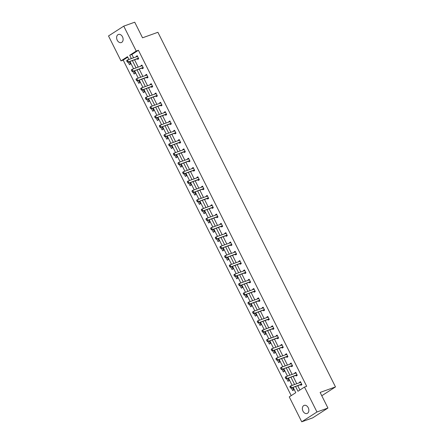 <?xml version="1.0" encoding="UTF-8"?>
<svg xmlns="http://www.w3.org/2000/svg" width="444" height="444" viewBox="0 0 444 444"><rect width="100%" height="100%" fill="white"/><g stroke="black" fill="none" stroke-linecap="round" stroke-linejoin="round"><path stroke-width="0.67" d="M122.505 36.813A4.301 3.097 70.2 0 1 121.323 42.557A4.301 3.097 70.2 0 1 117.233 40.21A4.301 3.097 70.2 0 1 118.415 34.466A4.301 3.097 70.2 0 1 122.505 36.813M308.247 407.736A4.301 3.097 70.2 0 1 307.07 413.481A4.301 3.097 70.2 0 1 302.98 411.127A4.301 3.097 70.2 0 1 304.162 405.383A4.301 3.097 70.2 0 1 308.247 407.736M127.761 57.143L123.188 60.09L120.996 60.878L108.514 35.958L123.754 26.141L134.726 22.2L142.541 37.807L157.903 32.29L335.486 386.918L320.124 392.435L327.938 408.042L312.704 417.86L301.731 421.8L289.255 396.881L295.782 392.674L293.118 387.357M123.188 60.09L291.209 395.621M327.938 408.042L316.966 411.988L301.731 421.8M321.783 395.743L335.486 386.918M142.036 68.082L142.346 68.709L143.379 68.043L141.88 65.063L140.853 65.723L141.042 66.106M151.36 86.708L151.676 87.335L152.703 86.669L151.21 83.683L150.177 84.349L150.372 84.732M160.689 105.333L161 105.955L162.027 105.295L160.534 102.309L159.507 102.969L159.696 103.352M170.013 123.954L170.324 124.581L171.356 123.915L169.858 120.935L168.831 121.595L169.025 121.978M179.337 142.579L179.654 143.201L180.68 142.541L179.187 139.555L178.155 140.221L178.349 140.604M188.667 161.2L188.978 161.827L190.01 161.166L188.511 158.181L187.485 158.841L187.673 159.224M197.991 179.826L198.302 180.453L199.334 179.787L197.841 176.801L196.809 177.467L197.003 177.85M207.315 198.451L207.631 199.073L208.658 198.413L207.165 195.427L206.133 196.087L206.327 196.47M216.644 217.072L216.955 217.699L217.987 217.033L216.489 214.052L215.462 214.713L215.651 215.096M225.968 235.697L226.279 236.319L227.311 235.659L225.818 232.673L224.786 233.339L224.98 233.722M235.292 254.318L235.609 254.945L236.635 254.284L235.142 251.298L234.116 251.959L234.304 252.342M244.622 272.943L244.933 273.571L245.965 272.905L244.466 269.919L243.44 270.585L243.628 270.968M253.946 291.569L254.262 292.191L255.289 291.53L253.796 288.545L252.764 289.211L252.958 289.593M263.275 310.19L263.586 310.817L264.613 310.151L263.12 307.17L262.093 307.831L262.282 308.214M272.599 328.815L272.91 329.442L273.942 328.776L272.45 325.791L271.417 326.457L271.611 326.84M281.923 347.441L282.24 348.063L283.266 347.402L281.774 344.416L280.741 345.077L280.935 345.46M291.253 366.061L291.564 366.689L292.596 366.023L291.098 363.037L290.071 363.703L290.259 364.086M300.577 384.687L300.888 385.309L301.92 384.648L300.427 381.662L299.395 382.328L299.589 382.711M295.565 386.48L297.963 391.269L304.49 387.063L306.682 386.274L138.428 50.272L131.901 54.479L133.566 57.809M134.554 59.779L138.228 67.116M139.216 69.086L142.89 76.429M143.878 78.399L147.552 85.742M148.54 87.712L152.22 95.055M153.202 97.025L156.882 104.368M157.87 106.338L161.544 113.675M162.532 115.645L166.206 122.988M167.194 124.958L170.868 132.301M171.856 134.271L175.535 141.614M176.518 143.584L180.197 150.927M181.18 152.897L184.859 160.24M185.847 162.204L189.521 169.547M190.509 171.517L194.183 178.86M195.171 180.83L198.851 188.173M199.833 190.143L203.513 197.486M204.495 199.456L208.175 206.799M209.163 208.763L212.837 216.106M213.825 218.076L217.499 225.419M218.487 227.389L222.161 234.732M223.149 236.702L226.829 244.045M227.811 246.015L231.491 253.358M232.478 255.322L236.153 262.665M237.14 264.635L240.815 271.978M241.802 273.948L245.477 281.291M246.464 283.261L250.144 290.604M251.126 292.574L254.806 299.916M255.788 301.887L259.468 309.224M260.456 311.194L264.13 318.537M265.118 320.507L268.792 327.85M269.78 329.82L273.454 337.163M274.442 339.133L278.122 346.475M279.104 348.446L282.784 355.783M283.772 357.753L287.446 365.096M288.434 367.066L292.108 374.409M293.096 376.379L296.77 383.721M297.758 385.692L299.922 390.01M295.915 375.374L296.226 376.001L297.258 375.335L295.76 372.35L294.733 373.016L294.921 373.398M286.585 356.748L286.902 357.376L287.928 356.71L286.436 353.729L285.409 354.39L285.597 354.773M277.261 338.128L277.572 338.75L278.604 338.089L277.112 335.103L276.079 335.769L276.273 336.152M267.937 319.502L268.248 320.13L269.28 319.464L267.782 316.478L266.755 317.144L266.944 317.527M258.608 300.882L258.924 301.504L259.951 300.843L258.458 297.857L257.426 298.518L257.62 298.901M249.284 282.256L249.595 282.878L250.627 282.218L249.134 279.232L248.102 279.898L248.296 280.281M239.96 263.631L240.271 264.258L241.303 263.592L239.804 260.611L238.778 261.272L238.966 261.655M230.63 245.01L230.947 245.632L231.973 244.971L230.48 241.986L229.448 242.646L229.642 243.035M221.306 226.385L221.617 227.012L222.649 226.346L221.151 223.36L220.124 224.026L220.318 224.409M211.982 207.759L212.293 208.386L213.32 207.725L211.827 204.739L210.8 205.4L210.989 205.783M202.653 189.138L202.969 189.76L203.996 189.1L202.503 186.114L201.471 186.78L201.665 187.163M193.329 170.513L193.639 171.14L194.672 170.474L193.173 167.493L192.147 168.154L192.335 168.537M183.999 151.892L184.316 152.514L185.342 151.854L183.849 148.868L182.823 149.528L183.011 149.911M174.675 133.267L174.986 133.894L176.018 133.228L174.525 130.242L173.493 130.908L173.687 131.291M165.351 114.641L165.662 115.268L166.694 114.602L165.196 111.622L164.169 112.282L164.358 112.665M156.022 96.021L156.338 96.642L157.365 95.982L155.872 92.996L154.839 93.662L155.034 94.045M146.698 77.395L147.008 78.022L148.041 77.356L146.548 74.37L145.515 75.036L145.71 75.419M137.374 58.775L137.684 59.396L138.711 58.736L137.218 55.75L136.191 56.41L136.38 56.793M123.754 26.141L136.23 51.06L129.703 55.267L131.374 58.597M138.428 50.272L136.23 51.06M304.49 387.063L316.966 411.988M128.927 59.474L127.522 56.671L120.996 60.878M292.13 385.386L288.456 378.044M287.468 376.074L283.794 368.736M282.806 366.766L279.126 359.424M278.144 357.453L274.464 350.111M273.476 348.14L269.802 340.798M268.814 338.828L265.14 331.485M264.152 329.515L260.478 322.178M259.49 320.207L255.811 312.865M254.828 310.894L251.149 303.552M250.166 301.581L246.487 294.239M245.499 292.269L241.825 284.926M240.837 282.956L237.163 275.613M236.175 273.648L232.501 266.306M231.513 264.335L227.833 256.993M226.851 255.023L223.171 247.68M222.183 245.71L218.509 238.367M217.521 236.397L213.847 229.054M212.859 227.089L209.185 219.747M208.197 217.776L204.518 210.434M203.535 208.464L199.856 201.121M198.873 199.151L195.194 191.808M194.206 189.838L190.532 182.495M189.544 180.53L185.87 173.188M184.882 171.218L181.208 163.875M180.22 161.905L176.54 154.562M175.558 152.592L171.878 145.249M170.89 143.279L167.216 135.936M166.228 133.966L162.554 126.629M161.566 124.659L157.892 117.316M156.904 115.346L153.224 108.003M152.242 106.033L148.562 98.69M147.58 96.72L143.9 89.377M142.913 87.407L139.238 80.07M138.251 78.1L134.576 70.757M133.589 68.787L129.909 61.444M132.356 60.567L136.036 67.904M137.018 69.875L140.698 77.217M141.686 79.187L145.36 86.53M146.348 88.5L150.022 95.843M151.01 97.813L154.684 105.156M155.672 107.126L159.352 114.469M160.334 116.433L164.014 123.776M165.002 125.746L168.676 133.089M169.663 135.059L173.338 142.402M174.326 144.372L178 151.715M178.988 153.685L182.667 161.028M183.65 162.992L187.329 170.335M188.312 172.305L191.991 179.648M192.979 181.618L196.653 188.961M197.641 190.931L201.315 198.274M202.303 200.244L205.977 207.587M206.965 209.551L210.645 216.894M211.627 218.864L215.307 226.207M216.295 228.177L219.969 235.52M220.957 237.49L224.631 244.833M225.619 246.803L229.293 254.146M230.281 256.116L233.96 263.453M234.943 265.423L238.622 272.766M239.61 274.736L243.284 282.079M244.272 284.049L247.946 291.392M248.934 293.362L252.608 300.705M253.596 302.675L257.276 310.012M258.258 311.982L261.938 319.325M262.92 321.295L266.6 328.638M267.588 330.608L271.262 337.951M272.25 339.921L275.924 347.264M276.912 349.234L280.586 356.571M281.574 358.541L285.253 365.884M286.236 367.854L289.915 375.197M290.903 377.167L294.577 384.51M129.293 61.666L130.481 64.041L129.448 64.702L128.138 62.082M133.955 70.979L135.143 73.349L134.11 74.015L132.8 71.395M138.617 80.292L139.805 82.662L138.772 83.328L137.462 80.703M143.279 89.605L144.467 91.975L143.44 92.635L142.124 90.015M147.941 98.912L149.129 101.288L148.102 101.948L146.786 99.328M152.603 108.225L153.791 110.6L152.764 111.261L151.454 108.641M157.27 117.538L158.458 119.908L157.426 120.574L156.116 117.954M161.932 126.851L163.12 129.221L162.088 129.887L160.778 127.262M166.594 136.164L167.782 138.534L166.755 139.194L165.44 136.574M171.256 145.471L172.444 147.846L171.417 148.507L170.102 145.887M175.918 154.784L177.106 157.159L176.079 157.82L174.764 155.2M180.586 164.097L181.774 166.467L180.741 167.133L179.432 164.513M185.248 173.41L186.436 175.78L185.403 176.446L184.094 173.826M189.91 182.723L191.098 185.093L190.065 185.753L188.756 183.133M194.572 192.03L195.76 194.405L194.733 195.066L193.418 192.446M199.234 201.343L200.422 203.718L199.395 204.379L198.079 201.759M203.896 210.656L205.084 213.026L204.057 213.692L202.747 211.072M208.563 219.969L209.751 222.339L208.719 223.005L207.409 220.385M213.225 229.282L214.413 231.651L213.381 232.317L212.071 229.692M217.887 238.589L219.075 240.964L218.048 241.625L216.733 239.005M222.549 247.902L223.737 250.277L222.71 250.938L221.395 248.318M227.211 257.215L228.399 259.585L227.372 260.251L226.057 257.631M231.879 266.528L233.067 268.898L232.034 269.564L230.725 266.944M236.541 275.841L237.729 278.21L236.696 278.876L235.387 276.251M241.203 285.153L242.391 287.523L241.358 288.184L240.049 285.564M245.865 294.461L247.053 296.836L246.026 297.497L244.711 294.877M250.527 303.774L251.715 306.144L250.688 306.81L249.373 304.19M255.189 313.087L256.377 315.456L255.35 316.122L254.04 313.503M259.857 322.399L261.044 324.769L260.012 325.435L258.702 322.81M264.519 331.712L265.706 334.082L264.674 334.743L263.364 332.123M269.181 341.02L270.368 343.395L269.342 344.056L268.026 341.436M273.843 350.333L275.03 352.708L274.004 353.369L272.688 350.749M278.505 359.646L279.692 362.015L278.666 362.681L277.35 360.062M283.172 368.958L284.36 371.328L283.328 371.994L282.018 369.369M287.834 378.271L289.022 380.641L287.99 381.302L286.68 378.682M292.496 387.579L293.684 389.954L292.651 390.615L291.342 387.995M131.901 54.479L129.703 55.267M300.549 381.912L299.395 382.328M295.887 372.599L294.733 373.016M291.225 363.286L290.071 363.703M286.558 353.973L285.409 354.39M281.896 344.666L280.741 345.077M277.234 335.353L276.079 335.769M272.572 326.04L271.417 326.457M267.91 316.727L266.755 317.144M263.248 307.415L262.093 307.831M258.58 298.107L257.426 298.518M253.918 288.794L252.764 289.211M249.256 279.481L248.102 279.898M244.594 270.168L243.44 270.585M239.932 260.856L238.778 261.272M235.264 251.548L234.116 251.959M230.603 242.235L229.448 242.646M225.941 232.922L224.786 233.339M221.279 223.609L220.124 224.026M216.617 214.297L215.462 214.713M211.954 204.989L210.8 205.4M207.287 195.676L206.133 196.087M202.625 186.363L201.471 186.78M197.963 177.051L196.809 177.467M193.301 167.738L192.147 168.154M188.639 158.43L187.485 158.841M183.971 149.117L182.823 149.528M179.309 139.805L178.155 140.221M174.647 130.492L173.493 130.908M169.985 121.179L168.831 121.595M165.323 111.871L164.169 112.282M160.661 102.558L159.507 102.969M155.994 93.246L154.839 93.662M151.332 83.933L150.177 84.349M146.67 74.62L145.515 75.036M142.008 65.307L140.853 65.723M137.346 56L136.191 56.41M300.005 382.562L300.616 381.89M289.915 386.835L290.365 387.729L289.954 386.38L290.698 385.903L300.349 382.434A0.672 0.461 57.2 0 0 300.471 382.356L300.671 382.156M301.709 384.226L301.393 384.204A0.672 0.461 57.2 0 0 301.248 384.226L290.853 388.173L290.365 387.729M301.759 384.748L300.655 384.682A0.672 0.461 57.2 0 0 300.505 384.704L290.853 388.173M290.043 386.757L290.698 385.903L291.591 387.695L290.487 387.651M295.338 373.249L295.954 372.577M285.253 377.522L285.703 378.416L285.292 377.067L286.036 376.59L295.687 373.121A0.672 0.461 57.2 0 0 295.809 373.049L296.009 372.843M297.047 374.914L296.731 374.891A0.672 0.461 57.2 0 0 296.586 374.914L286.191 378.86L285.703 378.416M297.097 375.435L295.993 375.369A0.672 0.461 57.2 0 0 295.843 375.391L286.191 378.86M285.375 377.444L286.036 376.59L286.929 378.382L285.825 378.338M290.676 363.936L291.292 363.264M280.591 368.209L281.041 369.108L280.63 367.76L281.368 367.277L291.025 363.814A0.672 0.461 57.2 0 0 291.142 363.736L291.347 363.531M292.38 365.601L292.069 365.584A0.672 0.461 57.2 0 0 291.924 365.601L281.524 369.547L281.041 369.108M292.435 366.128L291.331 366.061A0.672 0.461 57.2 0 0 291.181 366.078L281.524 369.547M280.713 368.132L281.368 367.277L282.267 369.069L281.163 369.025M286.014 354.623L286.624 353.951M275.929 358.896L276.379 359.795L275.968 358.447L276.706 357.969L286.363 354.501A0.672 0.461 57.2 0 0 286.48 354.423L286.68 354.218M287.718 356.288L287.407 356.271A0.672 0.461 57.2 0 0 287.257 356.288L276.862 360.234L276.379 359.795M287.773 356.815L286.663 356.748A0.672 0.461 57.2 0 0 286.519 356.765L276.862 360.234M276.051 358.819L276.706 357.969L277.605 359.757L276.501 359.712M281.352 345.315L281.962 344.638M271.267 349.589L271.711 350.483L271.301 349.134L272.044 348.657L281.701 345.188A0.672 0.461 57.2 0 0 281.818 345.11L282.018 344.91M283.056 346.975L282.745 346.958A0.672 0.461 57.2 0 0 282.595 346.98L272.2 350.927L271.711 350.483M283.111 347.502L282.001 347.436A0.672 0.461 57.2 0 0 281.857 347.458L272.2 350.927M271.389 349.506L272.044 348.657L272.943 350.449L271.839 350.405M276.69 336.003L277.3 335.331M266.605 340.276L267.049 341.17L266.639 339.821L267.382 339.344L277.034 335.875A0.672 0.461 57.2 0 0 277.156 335.797L277.356 335.597M278.394 337.668L278.083 337.645A0.672 0.461 57.2 0 0 277.933 337.668L267.538 341.614L267.049 341.17M278.444 338.189L277.339 338.123A0.672 0.461 57.2 0 0 277.189 338.145L267.538 341.614M266.727 340.198L267.382 339.344L268.276 341.136L267.177 341.092M272.022 326.69L272.638 326.018M261.938 330.963L262.387 331.857L261.977 330.508L262.72 330.031L272.372 326.562A0.672 0.461 57.2 0 0 272.494 326.49L272.694 326.285M273.732 328.355L273.415 328.332A0.672 0.461 57.2 0 0 273.271 328.355L262.876 332.301L262.387 331.857M273.782 328.876L272.677 328.81A0.672 0.461 57.2 0 0 272.527 328.832L262.876 332.301M262.065 330.885L262.72 330.031L263.614 331.823L262.509 331.779M267.36 317.377L267.976 316.705M257.276 321.65L257.725 322.549L257.315 321.195L258.053 320.718L267.71 317.255A0.672 0.461 57.2 0 0 267.832 317.177L268.032 316.972M269.064 319.042L268.753 319.025A0.672 0.461 57.2 0 0 268.609 319.042L258.208 322.988L257.725 322.549M269.12 319.569L268.015 319.502A0.672 0.461 57.2 0 0 267.865 319.519L258.208 322.988M257.398 321.573L258.053 320.718L258.952 322.511L257.847 322.466M262.698 308.064L263.309 307.392M252.614 312.337L253.063 313.236L252.653 311.888L253.391 311.411L263.048 307.942A0.672 0.461 57.2 0 0 263.164 307.864L263.37 307.659M264.402 309.729L264.091 309.712A0.672 0.461 57.2 0 0 263.941 309.729L253.546 313.675L253.063 313.236M264.458 310.256L263.348 310.19A0.672 0.461 57.2 0 0 263.203 310.206L253.546 313.675M252.736 312.26L253.391 311.411L254.29 313.198L253.185 313.153M258.036 298.751L258.647 298.079M247.952 303.03L248.401 303.924L247.991 302.575L248.729 302.098L258.386 298.629A0.672 0.461 57.2 0 0 258.502 298.551L258.702 298.351M259.74 300.416L259.429 300.399A0.672 0.461 57.2 0 0 259.279 300.421L248.884 304.368L248.401 303.924M259.796 300.943L258.686 300.877A0.672 0.461 57.2 0 0 258.541 300.899L248.884 304.368M248.074 302.947L248.729 302.098L249.628 303.89L248.523 303.846M253.374 289.444L253.985 288.772M243.29 293.717L243.734 294.611L243.323 293.262L244.067 292.785L253.724 289.316A0.672 0.461 57.2 0 0 253.84 289.238L254.04 289.038M255.078 291.109L254.767 291.086A0.672 0.461 57.2 0 0 254.617 291.109L244.222 295.055L243.734 294.611M255.128 291.63L254.024 291.564A0.672 0.461 57.2 0 0 253.879 291.586L244.222 295.055M243.412 293.634L244.067 292.785L244.96 294.577L243.861 294.533M248.707 280.131L249.323 279.459M238.622 284.404L239.072 285.298L238.661 283.949L239.405 283.472L249.056 280.003A0.672 0.461 57.2 0 0 249.178 279.931L249.378 279.726M250.416 281.796L250.1 281.774A0.672 0.461 57.2 0 0 249.955 281.796L239.56 285.742L239.072 285.298M250.466 282.317L249.362 282.251A0.672 0.461 57.2 0 0 249.212 282.273L239.56 285.742M238.75 284.327L239.405 283.472L240.298 285.264L239.194 285.22M244.045 270.818L244.661 270.146M233.96 275.091L234.41 275.99L233.999 274.636L234.743 274.159L244.394 270.69A0.672 0.461 57.2 0 0 244.516 270.618L244.716 270.413M245.754 272.483L245.438 272.466A0.672 0.461 57.2 0 0 245.293 272.483L234.898 276.429L234.41 275.99M245.804 273.01L244.7 272.943A0.672 0.461 57.2 0 0 244.55 272.96L234.898 276.429M234.082 275.014L234.743 274.159L235.636 275.952L234.532 275.907M239.383 261.505L239.999 260.833M229.298 265.778L229.748 266.678L229.337 265.329L230.075 264.852L239.732 261.383A0.672 0.461 57.2 0 0 239.849 261.305L240.054 261.1M241.086 263.17L240.776 263.153A0.672 0.461 57.2 0 0 240.631 263.17L230.231 267.116L229.748 266.678M241.142 263.697L240.038 263.631A0.672 0.461 57.2 0 0 239.888 263.647L230.231 267.116M229.42 265.701L230.075 264.852L230.974 266.639L229.87 266.594M234.721 252.192L235.331 251.52M224.636 256.471L225.086 257.365L224.675 256.016L225.413 255.539L235.07 252.07A0.672 0.461 57.2 0 0 235.187 251.992L235.387 251.792M236.424 253.857L236.114 253.84A0.672 0.461 57.2 0 0 235.964 253.863L225.569 257.809L225.086 257.365M236.48 254.384L235.37 254.318A0.672 0.461 57.2 0 0 235.226 254.34L225.569 257.809M224.758 256.388L225.413 255.539L226.312 257.326L225.208 257.287M230.059 242.885L230.669 242.213M219.974 247.158L220.418 248.052L220.008 246.703L220.751 246.226L230.408 242.757A0.672 0.461 57.2 0 0 230.525 242.679L230.725 242.48M231.762 244.55L231.452 244.527A0.672 0.461 57.2 0 0 231.302 244.55L220.907 248.496L220.418 248.052M231.818 245.071L230.708 245.005A0.672 0.461 57.2 0 0 230.564 245.027L220.907 248.496M220.096 247.075L220.751 246.226L221.65 248.018L220.546 247.974M225.397 233.572L226.007 232.9M215.307 237.845L215.756 238.739L215.346 237.39L216.089 236.913L225.741 233.444A0.672 0.461 57.2 0 0 225.863 233.372L226.063 233.167M227.1 235.237L226.79 235.215A0.672 0.461 57.2 0 0 226.64 235.237L216.245 239.183L215.756 238.739M227.15 235.758L226.046 235.692A0.672 0.461 57.2 0 0 225.896 235.714L216.245 239.183M215.434 237.768L216.089 236.913L216.983 238.706L215.884 238.661M220.729 224.259L221.345 223.587M210.645 228.532L211.094 229.431L210.684 228.077L211.427 227.6L221.079 224.131A0.672 0.461 57.2 0 0 221.201 224.059L221.401 223.854M222.438 225.924L222.122 225.907A0.672 0.461 57.2 0 0 221.978 225.924L211.583 229.87L211.094 229.431M222.488 226.451L221.384 226.385A0.672 0.461 57.2 0 0 221.234 226.401L211.583 229.87M210.772 228.455L211.427 227.6L212.321 229.393L211.216 229.348M216.067 214.946L216.683 214.274M205.983 219.219L206.432 220.119L206.022 218.77L206.76 218.293L216.417 214.824A0.672 0.461 57.2 0 0 216.539 214.746L216.739 214.541M217.771 216.611L217.46 216.594A0.672 0.461 57.2 0 0 217.316 216.611L206.915 220.557L206.432 220.119M217.826 217.138L216.722 217.072A0.672 0.461 57.2 0 0 216.572 217.088L206.915 220.557M206.105 219.142L206.76 218.293L207.659 220.08L206.554 220.035M211.405 205.633L212.016 204.962M201.321 209.912L201.77 210.806L201.36 209.457L202.098 208.98L211.755 205.511A0.672 0.461 57.2 0 0 211.871 205.433L212.077 205.233M213.109 207.298L212.798 207.281A0.672 0.461 57.2 0 0 212.648 207.298L202.253 211.244L201.77 210.806M213.164 207.825L212.054 207.759A0.672 0.461 57.2 0 0 211.91 207.781L202.253 211.244M201.443 209.829L202.098 208.98L202.997 210.767L201.892 210.728M206.743 196.326L207.354 195.649M196.659 200.599L197.108 201.493L196.698 200.144L197.436 199.667L207.093 196.198A0.672 0.461 57.2 0 0 207.209 196.12L207.409 195.921M208.447 197.991L208.136 197.969A0.672 0.461 57.2 0 0 207.986 197.991L197.591 201.937L197.108 201.493M208.502 198.512L207.392 198.446A0.672 0.461 57.2 0 0 207.248 198.468L197.591 201.937M196.781 200.516L197.436 199.667L198.335 201.459L197.23 201.415M202.081 187.013L202.692 186.341M191.997 191.286L192.441 192.18L192.03 190.831L192.774 190.354L202.431 186.885A0.672 0.461 57.2 0 0 202.547 186.813L202.747 186.608M203.785 188.678L203.474 188.656A0.672 0.461 57.2 0 0 203.324 188.678L192.929 192.624L192.441 192.18M203.835 189.2L202.73 189.133A0.672 0.461 57.2 0 0 202.586 189.155L192.929 192.624M192.119 191.209L192.774 190.354L193.667 192.147L192.568 192.102M197.413 177.7L198.03 177.028M187.329 181.973L187.779 182.867L187.368 181.518L188.112 181.041L197.763 177.572A0.672 0.461 57.2 0 0 197.885 177.5L198.085 177.295M199.123 179.365L198.807 179.348A0.672 0.461 57.2 0 0 198.662 179.365L188.267 183.311L187.779 182.867M199.173 179.892L198.068 179.826A0.672 0.461 57.2 0 0 197.919 179.842L188.267 183.311M187.457 181.896L188.112 181.041L189.005 182.834L187.901 182.789M192.752 168.387L193.368 167.715M182.667 172.661L183.117 173.56L182.706 172.211L183.45 171.734L193.101 168.265A0.672 0.461 57.2 0 0 193.223 168.187L193.423 167.982M194.461 170.052L194.145 170.035A0.672 0.461 57.2 0 0 194 170.052L183.605 173.998L183.117 173.56M194.511 170.579L193.406 170.513A0.672 0.461 57.2 0 0 193.257 170.529L183.605 173.998M182.789 172.583L183.45 171.734L184.343 173.521L183.239 173.476M188.09 159.074L188.706 158.403M178.005 163.353L178.455 164.247L178.044 162.898L178.782 162.421L188.439 158.952A0.672 0.461 57.2 0 0 188.556 158.874L188.761 158.669M189.793 160.739L189.483 160.722A0.672 0.461 57.2 0 0 189.338 160.739L178.938 164.685L178.455 164.247M189.849 161.266L188.739 161.2A0.672 0.461 57.2 0 0 188.595 161.216L178.938 164.685M178.127 163.27L178.782 162.421L179.681 164.208L178.577 164.169M183.428 149.767L184.038 149.09M173.343 154.04L173.793 154.934L173.382 153.585L174.12 153.108L183.777 149.639A0.672 0.461 57.2 0 0 183.894 149.561L184.094 149.362M185.131 151.426L184.821 151.41A0.672 0.461 57.2 0 0 184.671 151.432L174.276 155.378L173.793 154.934M185.187 151.953L184.077 151.887A0.672 0.461 57.2 0 0 183.933 151.909L174.276 155.378M173.465 153.957L174.12 153.108L175.019 154.901L173.915 154.856M178.766 140.454L179.376 139.782M168.681 144.727L169.125 145.621L168.714 144.272L169.458 143.795L179.115 140.326A0.672 0.461 57.2 0 0 179.232 140.254L179.432 140.049M180.469 142.119L180.159 142.097A0.672 0.461 57.2 0 0 180.009 142.119L169.614 146.065L169.125 145.621M180.525 142.641L179.415 142.574A0.672 0.461 57.2 0 0 179.271 142.596L169.614 146.065M168.803 144.65L169.458 143.795L170.357 145.588L169.253 145.543M174.103 131.141L174.714 130.469M164.014 135.414L164.463 136.308L164.052 134.959L164.796 134.482L174.448 131.013A0.672 0.461 57.2 0 0 174.57 130.941L174.769 130.736M175.807 132.806L175.497 132.784A0.672 0.461 57.2 0 0 175.347 132.806L164.952 136.752L164.463 136.308M175.857 133.333L174.753 133.267A0.672 0.461 57.2 0 0 174.603 133.283L164.952 136.752M164.141 135.337L164.796 134.482L165.69 136.275L164.591 136.23M169.436 121.828L170.052 121.157M159.352 126.102L159.801 127.001L159.39 125.652L160.134 125.175L169.786 121.706A0.672 0.461 57.2 0 0 169.908 121.628L170.108 121.423M171.145 123.493L170.829 123.476A0.672 0.461 57.2 0 0 170.685 123.493L160.29 127.439L159.801 127.001M171.195 124.02L170.091 123.954A0.672 0.461 57.2 0 0 169.941 123.97L160.29 127.439M159.479 126.024L160.134 125.175L161.028 126.962L159.923 126.917M164.774 112.515L165.39 111.844M154.69 116.789L155.139 117.688L154.728 116.339L155.467 115.862L165.124 112.393A0.672 0.461 57.2 0 0 165.24 112.315L165.446 112.11M166.478 114.18L166.167 114.163A0.672 0.461 57.2 0 0 166.023 114.18L155.622 118.126L155.139 117.688M166.533 114.707L165.429 114.641A0.672 0.461 57.2 0 0 165.279 114.657L155.622 118.126M154.812 116.711L155.467 115.862L156.366 117.649L155.261 117.605M160.112 103.208L160.722 102.531M150.028 107.481L150.477 108.375L150.066 107.026L150.805 106.549L160.462 103.08A0.672 0.461 57.2 0 0 160.578 103.002L160.784 102.803M161.816 104.867L161.505 104.851A0.672 0.461 57.2 0 0 161.355 104.873L150.96 108.819L150.477 108.375M161.871 105.395L160.761 105.328A0.672 0.461 57.2 0 0 160.617 105.35L150.96 108.819M150.15 107.398L150.805 106.549L151.704 108.342L150.599 108.297M155.45 93.895L156.06 93.223M145.366 98.168L145.815 99.062L145.404 97.713L146.143 97.236L155.8 93.767A0.672 0.461 57.2 0 0 155.916 93.69L156.116 93.49M157.154 95.56L156.843 95.538A0.672 0.461 57.2 0 0 156.693 95.56L146.298 99.506L145.815 99.062M157.209 96.082L156.099 96.015A0.672 0.461 57.2 0 0 155.955 96.037L146.298 99.506M145.488 98.091L146.143 97.236L147.042 99.029L145.937 98.984M150.788 84.582L151.398 83.91M140.704 88.856L141.148 89.749L140.737 88.4L141.481 87.923L151.138 84.454A0.672 0.461 57.2 0 0 151.254 84.382L151.454 84.177M152.492 86.247L152.181 86.225A0.672 0.461 57.2 0 0 152.031 86.247L141.636 90.193L141.148 89.749M152.542 86.769L151.437 86.702A0.672 0.461 57.2 0 0 151.293 86.724L141.636 90.193M140.826 88.778L141.481 87.923L142.374 89.716L141.275 89.671M146.12 75.269L146.736 74.598M136.036 79.543L136.486 80.442L136.075 79.093L136.819 78.61L146.47 75.147A0.672 0.461 57.2 0 0 146.592 75.069L146.792 74.864M147.83 76.934L147.513 76.917A0.672 0.461 57.2 0 0 147.369 76.934L136.974 80.88L136.486 80.442M147.88 77.461L146.775 77.395A0.672 0.461 57.2 0 0 146.625 77.411L136.974 80.88M136.164 79.465L136.819 78.61L137.712 80.403L136.608 80.358M141.458 65.956L142.074 65.285M131.374 70.23L131.824 71.129L131.413 69.78L132.157 69.303L141.808 65.834A0.672 0.461 57.2 0 0 141.93 65.756L142.13 65.551M143.168 67.621L142.851 67.605A0.672 0.461 57.2 0 0 142.707 67.621L132.312 71.567L131.824 71.129M143.218 68.148L142.113 68.082A0.672 0.461 57.2 0 0 141.963 68.099L132.312 71.567M131.496 70.152L132.157 69.303L133.05 71.09L131.946 71.046M136.796 56.649L137.412 55.972M126.712 60.922L127.162 61.816L126.751 60.467L127.489 59.99L137.146 56.521A0.672 0.461 57.2 0 0 137.263 56.444L137.468 56.244M138.5 58.308L138.189 58.292A0.672 0.461 57.2 0 0 138.045 58.314L127.644 62.26L127.162 61.816M138.556 58.836L137.446 58.769A0.672 0.461 57.2 0 0 137.301 58.791L127.644 62.26M126.834 60.839L127.489 59.99L128.388 61.783L127.284 61.738M301.248 384.226L300.505 384.704M301.393 384.204L300.655 384.682M296.586 374.914L295.843 375.391M296.731 374.891L295.993 375.369M291.924 365.601L291.181 366.078M292.069 365.584L291.331 366.061M287.257 356.288L286.519 356.765M287.407 356.271L286.663 356.748M282.595 346.98L281.857 347.458M282.745 346.958L282.001 347.436M277.933 337.668L277.189 338.145M278.083 337.645L277.339 338.123M273.271 328.355L272.527 328.832M273.415 328.332L272.677 328.81M268.609 319.042L267.865 319.519M268.753 319.025L268.015 319.502M263.941 309.729L263.203 310.206M264.091 309.712L263.348 310.19M259.279 300.421L258.541 300.899M259.429 300.399L258.686 300.877M254.617 291.109L253.879 291.586M254.767 291.086L254.024 291.564M249.955 281.796L249.212 282.273M250.1 281.774L249.362 282.251M245.293 272.483L244.55 272.96M245.438 272.466L244.7 272.943M240.631 263.17L239.888 263.647M240.776 263.153L240.038 263.631M235.964 253.863L235.226 254.34M236.114 253.84L235.37 254.318M231.302 244.55L230.564 245.027M231.452 244.527L230.708 245.005M226.64 235.237L225.896 235.714M226.79 235.215L226.046 235.692M221.978 225.924L221.234 226.401M222.122 225.907L221.384 226.385M217.316 216.611L216.572 217.088M217.46 216.594L216.722 217.072M212.648 207.298L211.91 207.781M212.798 207.281L212.054 207.759M207.986 197.991L207.248 198.468M208.136 197.969L207.392 198.446M203.324 188.678L202.586 189.155M203.474 188.656L202.73 189.133M198.662 179.365L197.919 179.842M198.807 179.348L198.068 179.826M194 170.052L193.257 170.529M194.145 170.035L193.406 170.513M189.338 160.739L188.595 161.216M189.483 160.722L188.739 161.2M184.671 151.432L183.933 151.909M184.821 151.41L184.077 151.887M180.009 142.119L179.271 142.596M180.159 142.097L179.415 142.574M175.347 132.806L174.603 133.283M175.497 132.784L174.753 133.267M170.685 123.493L169.941 123.97M170.829 123.476L170.091 123.954M166.023 114.18L165.279 114.657M166.167 114.163L165.429 114.641M161.355 104.873L160.617 105.35M161.505 104.851L160.761 105.328M156.693 95.56L155.955 96.037M156.843 95.538L156.099 96.015M152.031 86.247L151.293 86.724M152.181 86.225L151.437 86.702M147.369 76.934L146.625 77.411M147.513 76.917L146.775 77.395M142.707 67.621L141.963 68.099M142.851 67.605L142.113 68.082M138.045 58.314L137.301 58.791M138.189 58.292L137.446 58.769"/></g></svg>

